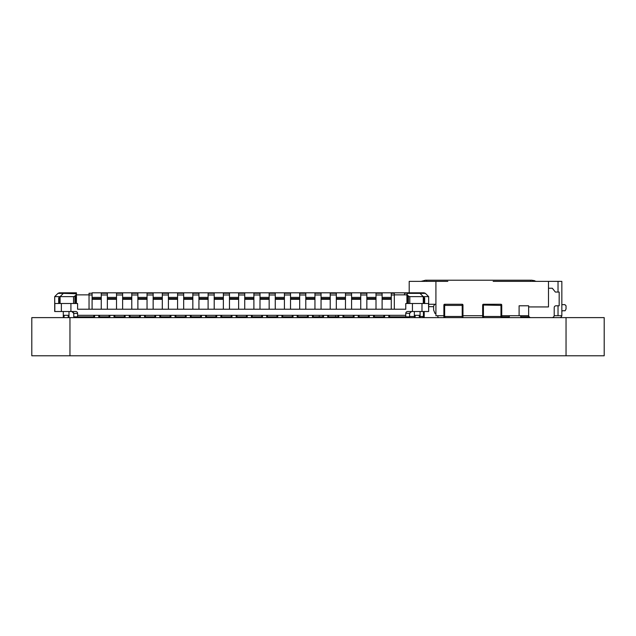 <?xml version="1.0" encoding="UTF-8"?>
<svg xmlns="http://www.w3.org/2000/svg" width="636" height="636" viewBox="0 0 636 636"><rect width="100%" height="100%" fill="white"/><g stroke="black" fill="none" stroke-linecap="round" stroke-linejoin="round"><path stroke-width="0.95" d="M566.04 355.778L31.8 355.778L31.8 317.618L604.2 317.618L604.2 355.778L566.04 355.778L566.04 317.618M420.078 316.474L424.196 316.474L424.196 311.513L424.196 316.855A0.763 0.763 153.4 0 1 423.433 317.618L439.039 317.618A1.216 1.216 -26.6 0 1 437.822 316.402L437.822 315.71M444.651 305.407L443.888 305.407L443.888 316.855L443.888 305.026A0.763 0.763 -123.7 0 1 444.651 304.262A0.763 0.763 -123.7 0 0 443.888 305.026L443.888 316.855L443.888 305.026A0.763 0.763 -123.7 0 1 444.651 304.262L445.033 305.407L443.888 305.026A0.763 0.763 -123.7 0 1 444.651 304.262L462.205 304.262L462.205 305.407L444.651 305.407L444.651 316.474L462.205 316.474L462.205 305.407L462.968 305.407L462.968 316.855A0.763 0.763 56.3 0 1 462.205 317.618L444.651 317.618A0.763 0.763 -123.7 0 1 443.888 316.855A0.763 0.763 56.3 0 0 444.651 317.618A0.763 0.763 -123.7 0 1 443.888 316.855L443.888 316.855A0.763 0.763 56.3 0 0 444.651 317.618L482.565 317.618M411.866 317.618L414.354 317.618L414.354 315.329L420.078 315.329L420.078 317.618L545.426 317.618M529.224 316.855L520.725 316.855L529.224 316.855M520.725 315.671L520.725 317.618M433.625 306.663L428.664 306.663M509.277 315.671L509.277 317.618L509.277 316.855L501.74 316.855L509.277 316.855M531.672 280.222L425.627 280.222M536.243 281.366L531.728 280.222L534.677 280.699M425.571 280.222L421.056 281.366M394.972 316.855L394.972 317.618M528.675 315.71L519.103 315.71L519.103 305.789L528.643 305.789L528.643 306.934L548.486 306.934L548.486 281.366L561.842 281.366L561.842 315.71L554.179 315.71M493.154 281.366L548.486 281.366M564.895 304.644L561.842 304.644L564.895 304.644L561.842 304.644L564.895 304.644L561.842 304.644L564.895 304.644L561.842 304.644L564.895 304.644L566.04 305.805L566.04 309.009L565.118 310.75L562.892 310.75A1.049 1.049 153.4 0 0 561.842 311.799M435.914 281.366L435.914 315.71L435.914 313.421L435.914 315.71L435.914 313.421L435.914 315.71L435.914 313.421L435.914 315.71L435.914 313.421L434.968 313.421L433.625 310.01L433.625 306.043L434.793 304.262M409.202 292.814L409.202 281.366L447.839 281.366M435.914 310.368L435.914 306.552M558.026 281.366L558.026 292.051M558.026 305.789L558.026 315.71M435.914 315.71L443.888 315.71M462.968 315.71L482.66 315.71M501.74 315.71L519.103 315.71M435.914 304.262L428.664 304.262M530.933 317.618A2.29 2.29 -26.6 0 1 528.643 315.329L528.643 306.934M548.486 288.235L552.302 288.235L555.355 292.051L559.171 292.051L559.171 305.789L556.015 305.789A1.805 1.805 153.4 0 0 554.21 307.593L554.21 315.329A2.29 2.29 -26.6 0 1 551.921 317.618M561.811 315.71A2.274 2.274 -26.6 0 1 559.569 317.618M389.55 317.618L388.787 317.618L389.55 317.618L389.55 315.329L374.286 315.329L374.286 317.618L373.523 317.618L374.286 317.618M383.826 317.618L383.826 316.855L383.826 317.618L384.589 317.618L383.826 317.618L383.826 315.329L383.826 316.855L374.286 316.855M414.354 317.618L415.117 317.618L414.354 317.618L414.354 311.513L414.354 317.618L415.117 317.618L415.117 315.329M419.315 315.329L419.315 317.618L420.078 317.618L419.315 317.618L420.078 317.618L420.078 311.513M375.669 316.855A1.145 1.145 -123.7 0 1 374.588 317.618L373.523 317.618L374.97 317.618L373.523 317.618L373.523 315.329L368.562 315.329L369.325 315.329L369.325 317.618L368.562 317.618L368.562 315.329L359.022 315.329L359.022 317.618L358.259 317.618L359.022 317.618M374.286 315.329L368.562 315.329L368.562 317.618L358.259 317.618L358.259 315.329L359.022 315.329L353.298 315.329L354.061 315.329L354.061 317.618L353.298 317.618L353.298 315.329L343.758 315.329L343.758 317.618L342.995 317.618L343.758 317.618M342.995 317.618L342.995 315.329L338.034 315.329L338.797 315.329L338.797 317.618L338.034 317.618L338.034 315.329L328.494 315.329L328.494 317.618L327.731 317.618L328.494 317.618M327.731 317.618L327.731 315.329L322.77 315.329L323.533 315.329L323.533 317.618L322.77 317.618L322.77 315.329L313.23 315.329L313.23 317.618L312.467 317.618L313.23 317.618M312.467 317.618L312.467 315.329L307.506 315.329L308.269 315.329L308.269 317.618L307.506 317.618L307.506 315.329L297.966 315.329L297.966 317.618L297.203 317.618L297.966 317.618M300.677 316.855A0.763 0.763 90 0 1 299.914 317.618L297.203 317.618L297.203 315.329L292.242 315.329L293.005 315.329L293.005 317.618L292.242 317.618L292.242 315.329L282.702 315.329L282.702 317.618L281.939 317.618L282.702 317.618M297.966 315.329L292.242 315.329L292.242 317.618L281.939 317.618L281.939 315.329L282.702 315.329L276.978 315.329L277.741 315.329L277.741 317.618L276.978 317.618L276.978 315.329L267.438 315.329L267.438 317.618L266.675 317.618L267.438 317.618M266.675 317.618L266.675 315.329L261.714 315.329L262.477 315.329L262.477 317.618L261.714 317.618L261.714 315.329L252.174 315.329L252.174 317.618L251.411 317.618L252.174 317.618M251.411 317.618L251.411 315.329L246.45 315.329L247.213 315.329L247.213 317.618L246.45 317.618L246.45 315.329L236.91 315.329L236.91 317.618L236.147 317.618L236.91 317.618M236.147 317.618L236.147 315.329L231.186 315.329L231.949 315.329L231.949 317.618L231.186 317.618L231.186 315.329L221.646 315.329L221.646 317.618L220.883 317.618L221.646 317.618M220.883 317.618L220.883 315.329L215.922 315.329L216.685 315.329L216.685 317.618L215.922 317.618L215.922 315.329L206.382 315.329L206.382 317.618L205.619 317.618L206.382 317.618M205.619 317.618L205.619 315.329L200.658 315.329L201.421 315.329L201.421 317.618L200.658 317.618L200.658 315.329L191.118 315.329L191.118 317.618L190.355 317.618L191.118 317.618M190.355 317.618L190.355 315.329L185.394 315.329L186.157 315.329L186.157 317.618L185.394 317.618L185.394 315.329L175.854 315.329L175.854 317.618L175.091 317.618L175.854 317.618M175.091 317.618L175.091 315.329L170.13 315.329L170.893 315.329L170.893 317.618L170.13 317.618L170.13 315.329L160.59 315.329L160.59 317.618L159.827 317.618L160.59 317.618M159.827 317.618L159.827 315.329L154.866 315.329L155.629 315.329L155.629 317.618L154.866 317.618L154.866 315.329L145.326 315.329L145.326 317.618L144.563 317.618L145.326 317.618M144.563 317.618L144.563 315.329L139.602 315.329L140.365 315.329L140.365 317.618L139.602 317.618L139.602 315.329L130.062 315.329L130.062 317.618L129.299 317.618L130.062 317.618M129.299 317.618L129.299 315.329L124.338 315.329L125.101 315.329L125.101 317.618L124.338 317.618L124.338 315.329L114.798 315.329L114.798 317.618L114.035 317.618L114.798 317.618M114.035 317.618L114.035 315.329L109.074 315.329L109.837 315.329L109.837 317.618L109.074 317.618L109.074 315.329L99.534 315.329L99.534 317.618L98.771 317.618L99.534 317.618M98.771 317.618L98.771 315.329L99.534 315.329L93.81 315.329L94.573 315.329L94.573 317.618L93.81 317.618L93.81 315.329L93.81 316.855L73.776 316.855L73.776 313.421L71.868 311.513M69.006 311.513L69.006 317.618L69.006 315.329L64.045 315.329L64.045 317.618L63.282 317.618L63.282 315.329L64.045 315.329M423.266 303.499L428.529 303.499L428.664 311.513L428.664 296.63L423.266 296.63L423.266 303.499L408.455 303.499L409.799 303.499L409.799 296.63L408.455 296.074L408.455 303.499L407.469 303.499L407.469 295.088L406.913 293.745L406.929 303.499L405.768 303.499L405.768 309.223L77.592 309.223L77.592 303.499L75.891 303.499L75.891 295.088L76.447 293.745L76.431 294.865L89.04 294.865L89.04 293.26L92.093 293.26L92.093 299.302L101.251 299.302L101.251 309.223M89.04 309.223L89.04 294.865M99.534 315.329L77.592 315.329L77.592 313.421L73.776 313.421L73.577 312.57M77.592 315.329L77.592 316.855M389.55 316.855L409.584 316.855L409.584 313.421L411.492 311.513M368.562 317.618L368.562 316.855L359.022 316.855M354.061 317.618L353.298 317.618L353.298 316.855L343.758 316.855M338.797 317.618L338.034 317.618L338.034 316.855L328.494 316.855M323.533 317.618L322.77 317.618L322.77 316.855L313.23 316.855M308.269 317.618L307.506 317.618L307.506 316.855L297.966 316.855M292.242 317.618L292.242 316.855L282.702 316.855M277.741 317.618L276.978 317.618L276.978 316.855L267.438 316.855M262.477 317.618L261.714 317.618L261.714 316.855L252.174 316.855M247.213 317.618L246.45 317.618L246.45 316.855L236.91 316.855M231.949 317.618L231.186 317.618L231.186 316.855L221.646 316.855M216.685 317.618L215.922 317.618L215.922 316.855L206.382 316.855M201.421 317.618L200.658 317.618L200.658 316.855L191.118 316.855M186.157 317.618L185.394 317.618L185.394 316.855L175.854 316.855M170.893 317.618L170.13 317.618L170.13 316.855L160.59 316.855M155.629 317.618L154.866 317.618L154.866 316.855L145.326 316.855M140.365 317.618L139.602 317.618L139.602 316.855L130.062 316.855M125.101 317.618L124.338 317.618L124.338 316.855L114.798 316.855M109.837 317.618L109.074 317.618L109.074 316.855L99.534 316.855M114.798 315.329L109.074 315.329L109.074 317.618M130.062 315.329L124.338 315.329L124.338 317.618M145.326 315.329L139.602 315.329L139.602 317.618M160.59 315.329L154.866 315.329L154.866 317.618M175.854 315.329L170.13 315.329L170.13 317.618M191.118 315.329L185.394 315.329L185.394 317.618M206.382 315.329L200.658 315.329L200.658 317.618M221.646 315.329L215.922 315.329L215.922 317.618M236.91 315.329L231.186 315.329L231.186 317.618M252.174 315.329L246.45 315.329L246.45 317.618M267.438 315.329L261.714 315.329L261.714 317.618M282.702 315.329L276.978 315.329L276.978 317.618M313.23 315.329L307.506 315.329L307.506 317.618M328.494 315.329L322.77 315.329L322.77 317.618M343.758 315.329L338.034 315.329L338.034 317.618M359.022 315.329L353.298 315.329L353.298 317.618M389.55 315.329L405.768 315.329L405.768 313.421A1.908 1.908 -26.6 0 1 407.676 311.513L412.446 311.513L412.446 303.499M75.891 295.088L74.905 296.074L74.905 303.499L73.553 303.499L73.553 296.63L60.094 296.63L60.094 303.499L75.891 303.499M70.914 303.499L70.914 311.513L75.684 311.513A1.908 1.908 153.4 0 1 77.592 313.421L77.584 313.222M76.431 294.865L76.431 303.499M60.094 303.499L54.831 303.499L54.831 311.513L70.914 311.513M76.447 293.745L63.346 293.371L60.094 296.63L54.696 296.63L57.956 293.371L63.346 293.371L63.346 292.814L76.447 292.814L76.447 293.371M54.831 311.513L54.696 296.63L54.696 311.513M61.374 311.513L61.374 303.499M59.275 303.499L59.275 297.338L59.275 303.499M76.447 292.814L59.299 292.814L76.447 292.814M63.282 311.513L63.282 317.618L63.282 311.513M73.553 296.63L74.905 296.074M73.649 292.814L61.986 292.814M59.299 292.814L57.956 293.371M93.81 317.618L93.81 316.855L93.81 317.618L94.573 317.618M406.929 294.865L394.32 294.865L394.32 293.26L394.32 309.223M420.006 292.814L406.913 292.814L406.913 293.371L420.006 293.371L420.006 292.814L424.061 292.814L425.405 293.371L420.006 293.371L423.266 296.63L409.799 296.63M409.711 292.814L421.374 292.814M428.664 311.513L428.664 296.63L425.405 293.371L424.061 292.814L406.913 292.814L418.727 292.814M407.469 295.088L408.455 296.074M406.913 294.563L406.913 293.371M424.085 303.499L424.085 297.338M428.529 311.513L421.986 311.513L421.986 303.499M421.986 311.513L412.446 311.513M409.671 312.856L409.584 313.421L405.776 313.222M406.929 303.499L407.469 303.499M405.768 315.329L405.768 316.855L405.116 316.855A0.763 0.763 -26.6 0 0 405.879 317.618L405.879 316.855M428.664 296.63L425.405 293.371M404.472 294.031A3.053 3.053 -26.6 0 1 406.913 292.814L92.093 292.814L406.913 292.814M428.664 303.499L428.664 298.157M101.251 294.977L107.357 294.977L107.357 299.302L116.515 299.302L116.515 309.223M116.515 294.977L122.621 294.977L122.621 299.302L131.779 299.302L131.779 309.223M131.779 294.977L137.885 294.977L137.885 299.302L147.043 299.302L147.043 309.223M147.043 294.977L153.149 294.977L153.149 299.302L162.307 299.302L162.307 309.223M162.307 294.977L168.413 294.977L168.413 299.302L177.571 299.302L177.571 309.223M177.571 294.977L183.677 294.977L183.677 299.302L192.835 299.302L192.835 309.223M192.835 294.977L198.941 294.977L198.941 299.302L208.099 299.302L208.099 309.223M208.099 294.977L214.205 294.977L214.205 299.302L223.363 299.302L223.363 309.223M223.363 294.977L229.469 294.977L229.469 299.302L238.627 299.302L238.627 309.223M238.627 294.977L244.733 294.977L244.733 299.302L253.891 299.302L253.891 309.223M253.891 294.977L259.997 294.977L259.997 299.302L269.155 299.302L269.155 309.223M269.155 294.977L275.261 294.977L275.261 299.302L284.419 299.302L284.419 309.223M284.419 294.977L290.525 294.977L290.525 299.302L299.683 299.302L299.683 309.223M299.683 294.977L305.789 294.977L305.789 299.302L314.947 299.302L314.947 309.223M314.947 294.977L321.053 294.977L321.053 299.302L330.211 299.302L330.211 309.223M330.211 294.977L336.317 294.977L336.317 299.302L345.475 299.302L345.475 309.223M345.475 294.977L351.581 294.977L351.581 299.302L360.739 299.302L360.739 309.223M360.739 294.977L366.845 294.977L366.845 299.302L376.003 299.302L376.003 309.223M89.04 294.977L92.093 294.977L92.093 297.394L101.251 297.394L101.251 299.302M376.003 294.977L382.109 294.977L382.109 299.302L391.267 299.302L391.267 309.223M382.109 309.223L382.109 299.302M101.251 297.394L101.251 293.26L107.357 293.26L107.357 297.394L116.515 297.394L116.515 293.26L122.621 293.26L122.621 297.394L131.779 297.394L131.779 293.26L137.885 293.26L137.885 297.394L147.043 297.394L147.043 293.26L153.149 293.26L153.149 297.394L162.307 297.394L162.307 293.26L168.413 293.26L168.413 297.394L177.571 297.394L177.571 293.26L183.677 293.26L183.677 297.394L192.835 297.394L192.835 293.26L198.941 293.26L198.941 297.394L208.099 297.394L208.099 293.26L214.205 293.26L214.205 297.394L223.363 297.394L223.363 293.26L229.469 293.26L229.469 297.394L238.627 297.394L238.627 293.26L244.733 293.26L244.733 297.394L253.891 297.394L253.891 293.26L259.997 293.26L259.997 297.394L269.155 297.394L269.155 293.26L275.261 293.26L275.261 297.394L284.419 297.394L284.419 293.26L290.525 293.26L290.525 297.394L299.683 297.394L299.683 293.26L305.789 293.26L305.789 297.394L314.947 297.394L314.947 293.26L321.053 293.26L321.053 297.394L330.211 297.394L330.211 293.26L336.317 293.26L336.317 297.394L345.475 297.394L345.475 293.26L351.581 293.26L351.581 297.394L360.739 297.394L360.739 293.26L366.845 293.26L366.845 297.394L376.003 297.394L376.003 293.26L382.109 293.26L382.109 297.394L391.267 297.394L391.267 299.302M394.32 293.26L391.267 293.26L391.267 297.394M92.093 309.223L92.093 299.302M92.093 298.538L101.251 298.538M107.357 309.223L107.357 299.302M116.515 297.394L116.515 299.302M107.357 298.538L116.515 298.538M122.621 309.223L122.621 299.302M131.779 297.394L131.779 299.302M122.621 298.538L131.779 298.538M137.885 309.223L137.885 299.302M147.043 297.394L147.043 299.302M137.885 298.538L147.043 298.538M153.149 309.223L153.149 299.302M162.307 297.394L162.307 299.302M153.149 298.538L162.307 298.538M168.413 309.223L168.413 299.302M177.571 297.394L177.571 299.302M168.413 298.538L177.571 298.538M183.677 309.223L183.677 299.302M192.835 297.394L192.835 299.302M183.677 298.538L192.835 298.538M198.941 309.223L198.941 299.302M208.099 297.394L208.099 299.302M198.941 298.538L208.099 298.538M214.205 309.223L214.205 299.302M223.363 297.394L223.363 299.302M214.205 298.538L223.363 298.538M229.469 309.223L229.469 299.302M238.627 297.394L238.627 299.302M229.469 298.538L238.627 298.538M244.733 309.223L244.733 299.302M253.891 297.394L253.891 299.302M244.733 298.538L253.891 298.538M259.997 309.223L259.997 299.302M269.155 297.394L269.155 299.302M259.997 298.538L269.155 298.538M275.261 309.223L275.261 299.302M284.419 297.394L284.419 299.302M275.261 298.538L284.419 298.538M290.525 309.223L290.525 299.302M299.683 297.394L299.683 299.302M290.525 298.538L299.683 298.538M305.789 309.223L305.789 299.302M314.947 297.394L314.947 299.302M305.789 298.538L314.947 298.538M321.053 309.223L321.053 299.302M330.211 297.394L330.211 299.302M321.053 298.538L330.211 298.538M336.317 309.223L336.317 299.302M345.475 297.394L345.475 299.302M336.317 298.538L345.475 298.538M351.581 309.223L351.581 299.302M360.739 297.394L360.739 299.302M351.581 298.538L360.739 298.538M366.845 309.223L366.845 299.302M376.003 297.394L376.003 299.302M366.845 298.538L376.003 298.538M384.589 317.618L384.589 315.329L388.787 315.329L388.787 317.618M382.109 298.538L391.267 298.538M68.243 317.618L69.006 317.618L68.243 317.618L68.243 315.329M483.424 304.262L483.424 305.407L482.66 305.407L482.66 316.855L482.66 305.026A0.763 0.763 -123.7 0 1 483.424 304.262A0.763 0.763 -123.7 0 0 482.66 305.026L482.66 316.855L482.66 305.026A0.763 0.763 -123.7 0 1 483.424 304.262L500.977 304.262L500.977 305.407L482.66 305.026A0.763 0.763 -123.7 0 1 483.424 304.262L500.977 304.262A0.763 0.763 -123.7 0 1 501.74 305.026L501.74 316.855A0.763 0.763 56.3 0 1 500.977 317.618L483.424 317.618A0.763 0.763 -123.7 0 1 482.66 316.855L482.66 316.855A0.763 0.763 56.3 0 0 483.424 317.618A0.763 0.763 -123.7 0 1 482.66 316.855A0.763 0.763 56.3 0 0 483.424 317.618L500.977 317.618L500.977 305.407L501.74 305.407L501.74 316.855M501.74 305.026L500.977 305.407M423.433 317.618L423.051 316.474M424.196 316.474L423.051 316.855M297.966 317.404A0.763 0.763 56.3 0 0 298.197 316.855L298.197 316.855M281.939 317.618L293.005 317.618M336.897 316.855A1.145 1.145 -26.6 0 1 335.824 317.618L336.205 317.618A0.763 0.763 56.3 0 0 336.969 316.855L336.969 316.855M319.224 316.283L318.652 317.618A0.763 0.763 -123.7 0 1 317.889 316.855A0.763 0.763 56.3 0 0 318.652 317.618A0.763 0.763 -123.7 0 1 317.889 316.855A0.763 0.763 56.3 0 0 318.652 317.618L319.034 317.618A1.145 1.145 -26.6 0 1 317.952 316.855M374.97 317.618L374.97 317.618A0.763 0.763 56.3 0 0 375.733 316.855L375.733 316.855M358.259 317.618L369.325 317.618M444.651 304.262L462.205 304.262A0.763 0.763 -123.7 0 1 462.968 305.026L462.968 316.855M462.968 305.026L462.205 305.407M373.523 317.618L374.588 317.618L374.397 316.283M336.205 317.618L335.633 316.283M69.96 355.778L69.96 317.618M530.623 281.366L530.623 280.222L426.677 280.222L426.677 281.366M58.687 297.839L58.687 303.499L58.687 297.839M424.673 297.839L424.673 303.499L424.673 297.839M391.267 294.977L394.32 294.977M64.045 317.618L63.282 317.618M482.66 316.474L501.74 316.474M483.424 305.407L483.424 317.618M482.66 305.026L483.805 305.026M483.805 316.855L482.66 316.855M409.584 316.474L414.354 316.474M423.433 316.474L423.433 311.513M443.888 316.474L444.651 316.474L444.651 317.618M443.888 305.026L445.033 305.026M445.033 316.855L443.888 316.855M462.205 317.618L462.205 316.474L462.968 316.474M299.532 317.618L299.532 316.855"/></g></svg>
